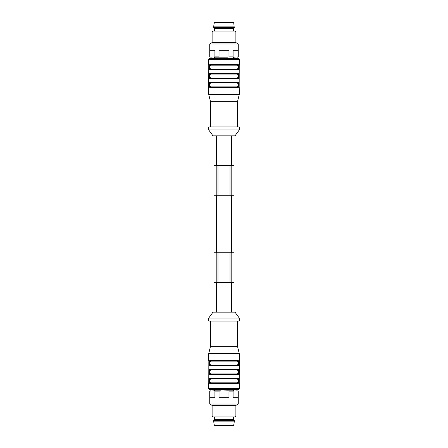 <?xml version="1.0" encoding="UTF-8"?>
<svg xmlns="http://www.w3.org/2000/svg" width="448" height="448" viewBox="0 0 448 448"><rect width="100%" height="100%" fill="white"/><g stroke="black" fill="none" stroke-linecap="round" stroke-linejoin="round"><path stroke-width="0.67" d="M239.294 318.08L234.987 312.138L213.013 312.138L208.706 318.08L208.706 321.048L239.294 321.048L239.294 318.08L208.706 318.08M234.024 252.739L234.024 282.436L213.976 282.436L213.976 252.739L216.205 252.739L216.205 282.436L216.205 252.739L231.795 252.739L231.795 282.436L231.795 252.739L234.024 252.739M216.205 165.564L213.976 165.564L213.976 195.261L216.205 195.261L216.205 165.564L231.795 165.564L231.795 195.261L216.205 195.261M231.795 195.261L234.024 195.261L234.024 165.564L231.795 165.564M208.706 129.92L213.013 135.862L234.987 135.862L239.294 129.92L239.294 126.952L208.706 126.952L208.706 129.92L239.294 129.92M239.159 86.503L239.226 64.91M239.215 87.063L239.294 94.276L208.706 94.276L208.774 64.91M239.249 64.876L239.294 59.528L238.403 58.638L233.654 58.638L233.654 57.154M209.748 87.394L209.955 87.444C208.813 87.601 208.813 82.236 209.955 82.398L238.045 82.398C239.187 82.242 239.187 87.606 238.045 87.444L237.77 87.147C238.89 87.332 238.89 82.522 237.77 82.695C238.683 84.185 238.683 85.669 237.77 87.147L210.23 87.147C209.317 85.663 209.317 84.174 210.23 82.695C209.11 82.51 209.11 87.326 210.23 87.147L209.955 87.444L238.045 87.444M238.252 73.539L238.045 73.489C239.187 73.332 239.187 78.697 238.045 78.534L237.77 78.238C238.89 78.422 238.89 73.606 237.77 73.786C238.683 75.264 238.683 76.748 237.77 78.238L210.23 78.238C209.317 76.759 209.317 75.275 210.23 73.786C209.11 73.601 209.11 78.411 210.23 78.238L209.955 78.534C208.813 78.691 208.813 73.326 209.955 73.489L210.23 73.786L237.77 73.786L238.045 73.489L209.955 73.489M209.748 69.574L209.955 69.625C208.813 69.782 208.813 64.417 209.955 64.574L210.23 64.876C209.11 64.691 209.11 69.502 210.23 69.328C209.317 67.85 209.317 66.36 210.23 64.876L237.77 64.876C238.683 66.354 238.683 67.838 237.77 69.328C238.89 69.513 238.89 64.697 237.77 64.876L238.045 64.574C239.187 64.422 239.187 69.787 238.045 69.625L237.77 69.328L210.23 69.328L209.955 69.625L238.045 69.625M208.751 64.876L208.706 59.528L239.294 59.528M208.785 87.063L208.841 86.503M214.346 57.154L214.346 58.638L209.597 58.638L238.403 58.638M210.487 126.952L210.487 101.702L237.513 101.702L239.294 94.276M237.513 126.952L237.513 101.702M237.502 65.173L210.498 65.173C209.619 66.461 209.619 67.749 210.498 69.031L237.502 69.031C238.381 67.743 238.381 66.455 237.502 65.173L237.77 64.876M237.502 74.082L210.498 74.082C209.619 75.37 209.619 76.658 210.498 77.941L237.502 77.941C238.381 76.653 238.381 75.365 237.502 74.082L237.77 73.786M237.502 86.85C238.381 85.568 238.381 84.28 237.502 82.992L210.498 82.992C209.619 84.274 209.619 85.562 210.498 86.85L210.23 87.147L237.77 87.147L237.502 86.85L210.498 86.85M210.498 69.031L210.23 69.328L237.77 69.328L237.502 69.031M210.498 65.173L210.23 64.876M210.498 77.941L210.23 78.238L237.77 78.238L237.502 77.941M210.498 74.082L210.23 73.786M210.498 82.992L210.23 82.695L237.77 82.695L237.502 82.992M238.045 82.398L237.77 82.695M210.23 82.695L209.955 82.398M233.145 22.4L214.855 22.4L214.267 22.898L233.733 22.898L233.145 22.4L231.89 22.4M234.248 26.113L213.752 26.113L213.752 27.597L234.248 27.597L233.733 22.898M233.654 31.013L233.654 28.342L214.346 28.342L213.752 27.597M212.117 31.903L235.883 31.903L234.987 31.013L213.013 31.013L212.117 31.903L212.117 42.599L209.742 43.971L209.742 56.896L209.944 50.322L214.906 50.322L214.906 56.896L219.038 56.896L219.038 50.322L228.962 50.322L228.962 56.896L233.094 56.896L233.094 50.322L238.056 50.322L238.258 56.896L238.258 43.971L209.742 43.971M235.883 31.903L235.883 42.599L212.117 42.599M233.094 56.896L228.962 56.896M233.834 57.154L238.056 56.896M238.258 56.896L237.317 57.154M210.683 57.154L214.906 56.896M219.038 56.896L220.522 57.154L214.166 57.154M220.522 57.154L227.478 57.154M208.841 361.497L208.774 383.09M237.513 321.048L237.513 346.298L239.294 353.724L208.706 353.724L208.751 360.853M208.751 383.124L208.706 388.472L209.597 389.362L238.403 389.362L239.294 388.472L208.706 388.472M209.748 365.551L209.955 365.602C208.813 365.758 208.813 360.394 209.955 360.556L210.23 360.853C209.11 360.668 209.11 365.478 210.23 365.305C209.317 363.815 209.317 362.331 210.23 360.853L237.77 360.853C238.683 362.337 238.683 363.826 237.77 365.305C238.89 365.49 238.89 360.674 237.77 360.853L238.045 360.556C239.187 360.399 239.187 365.764 238.045 365.602L209.955 365.602L210.498 365.008L237.502 365.008C238.381 363.726 238.381 362.438 237.502 361.15L237.77 360.853L210.23 360.853L210.498 361.15C209.619 362.432 209.619 363.72 210.498 365.008M238.252 360.606L209.955 360.556M209.748 374.461L209.955 374.511C208.813 374.668 208.813 369.303 209.955 369.466L210.23 369.762C209.11 369.578 209.11 374.394 210.23 374.214C209.317 372.736 209.317 371.252 210.23 369.762L210.498 370.059C209.619 371.347 209.619 372.635 210.498 373.918L209.955 374.511L238.045 374.511L237.77 374.214C238.89 374.399 238.89 369.589 237.77 369.762C238.683 371.241 238.683 372.725 237.77 374.214L210.23 374.214M238.252 369.516L238.045 369.466C239.187 369.309 239.187 374.674 238.045 374.511M209.748 383.37L209.955 383.426C208.813 383.578 208.813 378.213 209.955 378.375L210.23 378.672C209.11 378.487 209.11 383.303 210.23 383.124C209.317 381.646 209.317 380.162 210.23 378.672L210.498 378.969C209.619 380.257 209.619 381.545 210.498 382.827L209.955 383.426L238.045 383.426L237.77 383.124C238.89 383.309 238.89 378.498 237.77 378.672C238.683 380.15 238.683 381.64 237.77 383.124L210.23 383.124L237.77 383.124L237.502 382.827C238.381 381.539 238.381 380.251 237.502 378.969L210.498 378.969M238.252 378.426L238.045 378.375C239.187 378.218 239.187 383.583 238.045 383.426M239.294 353.724L239.226 383.09M239.249 383.124L239.294 388.472M239.249 360.853L239.159 361.497M237.513 346.298L210.487 346.298L208.706 353.724M210.487 321.048L210.487 346.298M214.346 390.846L214.346 389.362L233.654 389.362L233.654 390.846M210.498 373.918L237.502 373.918C238.381 372.63 238.381 371.342 237.502 370.059L210.498 370.059M237.502 365.008L237.77 365.305L210.23 365.305L237.77 365.305L238.045 365.602M210.23 378.672L237.77 378.672L238.045 378.375L209.955 378.375M237.77 378.672L237.502 378.969M210.23 369.762L237.77 369.762L238.045 369.466L209.955 369.466M237.502 373.918L237.77 374.214M237.77 369.762L237.502 370.059M224 425.6L233.145 425.6L233.733 425.102L214.267 425.102L214.855 425.6L232.613 425.6M224 421.887L234.248 421.887L234.248 420.403L213.752 420.403L213.752 421.887L224 421.887M213.752 420.403L214.346 419.658L233.654 419.658L233.654 416.987M235.883 416.097L212.117 416.097L213.013 416.987L234.987 416.987L235.883 416.097L235.883 405.401L238.258 404.029L238.258 391.104L238.056 397.678L233.094 397.678L233.094 391.104L228.962 391.104L228.962 397.678L219.038 397.678L219.038 391.104L214.906 391.104L214.906 397.678L209.944 397.678L209.742 391.104L209.742 404.029L238.258 404.029M212.117 416.097L212.117 405.401L235.883 405.401M237.317 390.846L233.094 391.104M228.962 391.104L227.478 390.846L233.834 390.846M227.478 390.846L219.038 391.104M214.906 391.104L214.166 390.846L220.522 390.846M214.166 390.846L209.944 391.104M209.742 391.104L210.683 390.846M217.986 252.739L217.986 282.436M230.014 252.739L230.014 282.436M217.986 195.261L217.986 165.564M230.014 195.261L230.014 165.564M209.955 64.574L238.045 64.574M238.045 78.534L209.955 78.534M210.498 382.827L237.502 382.827M237.502 361.15L210.498 361.15M216.429 195.261L216.429 252.739M231.571 195.261L231.571 252.739M216.429 282.436L216.429 312.138M231.571 282.436L231.571 312.138M216.429 135.862L216.429 165.564M231.571 135.862L231.571 165.564M208.706 59.528L209.597 58.638M210.487 101.702L208.706 94.276M214.267 22.898L213.752 26.113M233.654 28.342L234.248 27.597M214.346 28.342L214.346 31.013M235.883 42.599L238.258 43.971M233.733 425.102L234.248 421.887M214.267 425.102L213.752 421.887M233.654 419.658L234.248 420.403M214.346 419.658L214.346 416.987M212.117 405.401L209.742 404.029"/></g></svg>
